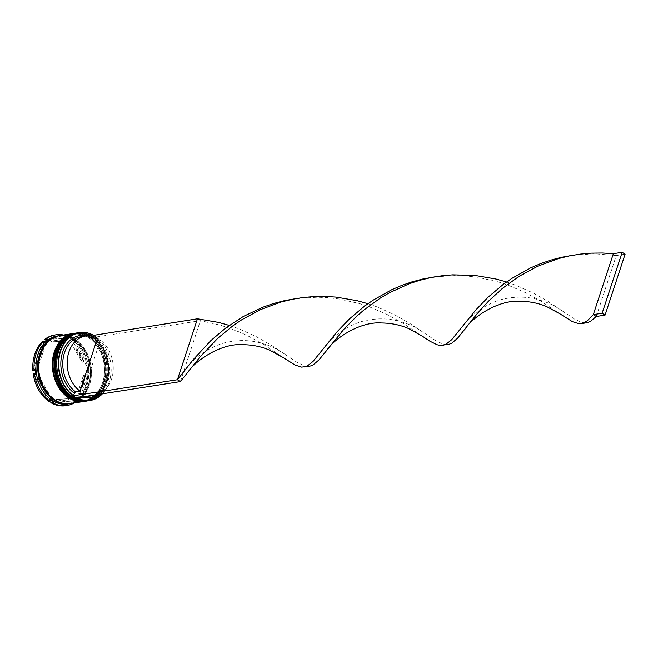 <?xml version="1.0" encoding="UTF-8"?>
<svg xmlns="http://www.w3.org/2000/svg" width="658" height="658" viewBox="0 0 658 658"><rect width="100%" height="100%" fill="white"/><g stroke="black" fill="none" stroke-linecap="round" stroke-linejoin="round"><path stroke-width="0.49" stroke-dasharray="3.29 2.47" d="M102.163 393.862A34.126 25.991 81.1 0 0 109.187 381.961A34.126 25.991 81.1 0 0 96.315 337.258A34.126 25.991 81.1 0 0 93.378 335.383M93.428 335.251A34.405 26.197 -98.9 0 1 109.203 382.117A34.405 26.197 -98.9 0 1 102.401 393.829M58.768 351.635A33.574 25.572 -98.9 0 1 77.438 333.68A33.574 25.572 -98.9 0 1 102.492 347.761A33.574 25.572 -98.9 0 1 106.506 382.068A33.574 25.572 -98.9 0 1 87.835 400.023A33.574 25.572 -98.9 0 1 62.781 385.942A33.574 25.572 -98.9 0 1 58.768 351.635A33.574 25.572 81.1 0 0 72.857 396.593A33.574 25.572 81.1 0 0 106.506 382.068A33.574 25.572 81.1 0 0 92.416 337.11A33.574 25.572 81.1 0 0 58.768 351.635M88.485 400.755A34.405 26.197 81.1 0 0 107.616 382.364A34.405 26.197 81.1 0 0 103.503 347.21A34.405 26.197 81.1 0 0 77.841 332.784M56.127 352.046A33.574 25.572 -98.9 0 1 74.798 334.091A33.574 25.572 -98.9 0 1 99.843 348.172A33.574 25.572 -98.9 0 1 103.857 382.487A33.574 25.572 -98.9 0 1 85.186 400.442A33.574 25.572 -98.9 0 1 60.141 386.361A33.574 25.572 -98.9 0 1 56.127 352.046A33.574 25.572 81.1 0 0 70.217 397.004A33.574 25.572 81.1 0 0 103.857 382.487A33.574 25.572 81.1 0 0 89.768 337.529A33.574 25.572 81.1 0 0 56.127 352.046M85.844 401.174A34.405 26.197 81.1 0 0 104.976 382.775A34.405 26.197 81.1 0 0 100.863 347.621A34.405 26.197 81.1 0 0 75.201 333.195M57.049 336.041A34.405 26.197 -98.9 0 1 82.711 350.467A34.405 26.197 -98.9 0 1 86.823 385.621A34.405 26.197 -98.9 0 1 67.692 404.012M63.563 335.021A35.779 27.249 -98.9 0 1 70.924 337.875L70.044 337.883A34.956 26.616 81.1 0 1 74.28 340.589L72.882 339.125A35.779 27.249 -98.9 0 1 88.559 367L88.221 365.363A34.956 26.616 81.1 0 1 88.83 371.293L88.846 369.73A35.779 27.249 -98.9 0 1 86.922 386.378A35.779 27.249 -98.9 0 1 79.124 399.291L80.194 397.564A34.956 26.616 81.1 0 1 76.575 400.788L50.822 402.647M57.534 351.824A33.574 25.572 -98.9 0 1 76.205 333.877A33.574 25.572 -98.9 0 1 101.258 347.959A33.574 25.572 -98.9 0 1 105.272 382.265A33.574 25.572 -98.9 0 1 86.601 400.22A33.574 25.572 -98.9 0 1 61.548 386.139A33.574 25.572 -98.9 0 1 57.534 351.824A33.574 25.572 -98.9 0 1 91.182 337.307A33.574 25.572 -98.9 0 1 105.272 382.265A33.574 25.572 -98.9 0 1 71.623 396.79A33.574 25.572 -98.9 0 1 57.534 351.824M76.344 333.022A34.405 26.197 -98.9 0 1 101.826 347.63A34.405 26.197 -98.9 0 1 105.856 382.635A34.405 26.197 -98.9 0 1 86.988 400.993M54.894 352.244A33.574 25.572 -98.9 0 1 73.564 334.289A33.574 25.572 -98.9 0 1 98.61 348.37A33.574 25.572 -98.9 0 1 102.623 382.676A33.574 25.572 -98.9 0 1 83.953 400.632A33.574 25.572 -98.9 0 1 58.907 386.55A33.574 25.572 -98.9 0 1 54.894 352.244A33.574 25.572 -98.9 0 1 88.534 337.719A33.574 25.572 -98.9 0 1 102.623 382.676A33.574 25.572 -98.9 0 1 68.983 397.202A33.574 25.572 -98.9 0 1 54.894 352.244M73.696 333.433A34.405 26.197 -98.9 0 1 99.185 348.041A34.405 26.197 -98.9 0 1 103.207 383.055A34.405 26.197 -98.9 0 1 84.347 401.405M59.689 335.621A34.405 26.197 -98.9 0 1 85.351 350.056A34.405 26.197 -98.9 0 1 89.463 385.201A34.405 26.197 -98.9 0 1 70.332 403.601M59.253 335.695A34.405 26.197 -98.9 0 1 84.619 350.434A34.405 26.197 -98.9 0 1 88.583 385.341A34.405 26.197 -98.9 0 1 69.896 403.667M85.186 375.183L83.426 375.463A30.276 23.055 -98.9 0 1 81.773 384.083A30.276 23.055 -98.9 0 1 78.17 391.452L79.931 391.173L85.186 375.183A30.276 23.055 -98.9 0 1 83.533 383.803A30.276 23.055 -98.9 0 1 79.931 391.173M87.465 335.835A31.378 23.894 -98.9 0 1 92.581 337.825L93.058 338.911L97.466 338.22M93.033 336.452L92.581 337.825M81.164 336.715A29.997 22.849 -98.9 0 1 93.058 338.911M52.163 341.823L50.403 342.094A30.276 23.055 -98.9 0 1 55.568 340.449A30.276 23.055 -98.9 0 1 64.139 341.189L52.163 341.823A30.276 23.055 -98.9 0 1 57.336 340.17A30.276 23.055 -98.9 0 1 65.907 340.91M38.847 364.976L37.087 365.256A30.276 23.055 -98.9 0 1 42.342 349.266L44.102 348.995L38.847 364.976A30.276 23.055 -98.9 0 1 44.102 348.995M48.7 393.237L46.94 393.517A30.276 23.055 -98.9 0 1 38.46 378.44L40.22 378.161L48.7 393.237A30.276 23.055 -98.9 0 1 40.22 378.161M71.87 398.345L70.102 398.616A30.276 23.055 -98.9 0 1 64.936 400.27A30.276 23.055 -98.9 0 1 56.366 399.529L71.87 398.345A30.276 23.055 -98.9 0 1 66.705 399.99A30.276 23.055 -98.9 0 1 58.134 399.25M50.403 342.094L64.139 341.189M37.087 365.256L42.342 349.266M46.94 393.517L38.46 378.44M70.102 398.616L56.366 399.529M83.426 375.463L78.17 391.452M47.22 339.553L70.924 337.875M54.721 335.012A35.779 27.249 -98.9 0 1 69.69 338.064M32.9 370.791L42.614 341.239M48.865 401.405L33.188 373.522M76.221 400.969A35.779 27.249 -98.9 0 1 65.792 405.706M88.846 369.73L87.613 369.928L77.891 399.48L79.124 399.291M87.613 369.928A35.779 27.249 -98.9 0 1 77.891 399.48M77.455 400.771A35.779 27.249 -98.9 0 1 74.206 402.992M81.929 397.029A31.378 23.894 -98.9 0 1 77.274 395.162L76.476 397.605A34.126 25.991 81.1 0 0 76.879 397.819M93.477 335.087L96.413 336.962L95.509 339.701A31.378 23.894 -98.9 0 1 109.014 368.233A31.378 23.894 -98.9 0 1 96.718 394.907M72.882 339.125L71.648 339.314L87.325 367.189L88.559 367M71.648 339.314A35.779 27.249 -98.9 0 1 87.325 367.189M76.377 397.901L76.476 397.605A34.126 25.991 -98.9 0 1 73.54 395.729M47.466 339.38L70.044 337.883M35.203 368.875L43.839 342.604M49.753 399.579L35.82 374.797M76.575 400.788L53.997 402.277M88.83 371.293L80.194 397.564M74.28 340.589L88.221 365.363M75.333 346.922A30.276 23.055 -98.9 0 1 83.813 361.999L75.333 346.922L73.573 347.202A30.276 23.055 -98.9 0 1 82.053 362.278L83.813 361.999M73.573 347.202L82.053 362.278M95.509 339.701L95.994 340.786A29.997 22.849 -98.9 0 1 108.66 372.625A29.997 22.849 -98.9 0 1 90.45 395.993M87.259 396.198A29.997 22.849 -98.9 0 1 78.557 393.797L77.274 395.162M95.994 340.786L100.394 340.096A29.997 22.849 -98.9 0 1 113.217 369.878A29.997 22.849 -98.9 0 1 97.96 394.52M91.659 395.507A29.997 22.849 -98.9 0 1 82.966 393.114L78.557 393.797M100.394 340.096L82.966 393.114M96.413 336.962L200.386 320.676L221.063 325.332L239.94 332.216L248.551 336.213L263.891 344.726L283.195 357.557M180.35 381.615L200.386 320.676L197.458 318.801M367.921 303.7L376.911 306.842L394.422 314.664L409.457 323.201L436.09 340.91L443.179 344.159L447.588 344.578M573.365 255.148L594.495 253.774L616.291 255.543L613.355 253.675M296.1 298.567L317.222 297.202L328.219 297.687L339.018 298.962L359.696 303.626L369.393 306.834L387.184 314.508L402.523 323.012L421.836 335.851M596.255 316.49L616.291 255.543L625.1 254.169M229.28 325.406L238.27 328.548L255.789 336.37L270.825 344.915L297.457 362.624L304.547 365.873L308.947 366.284M506.553 281.986L515.543 285.128L533.054 292.95L548.089 301.496L574.722 319.204L581.812 322.453L586.22 322.864M434.732 276.853L455.862 275.488L466.851 275.982L477.659 277.257L498.328 281.912L508.025 285.128L525.816 292.794L541.156 301.306L560.468 314.137M87.432 400.928C96.57 399.135 103.018 392.966 106.761 382.413C115.339 359.605 96.742 328.597 76.789 332.948A34.405 26.197 -98.9 0 1 102.451 347.375A34.405 26.197 -98.9 0 1 106.563 382.528A34.405 26.197 -98.9 0 1 87.958 400.837M87.341 400.936A34.405 26.197 81.1 0 0 106.382 382.553A34.405 26.197 81.1 0 0 102.303 347.449A34.405 26.197 81.1 0 0 76.698 332.964M84.783 401.339C93.93 399.554 100.37 393.377 104.112 382.824C112.691 360.025 94.094 329.008 74.14 333.359A34.405 26.197 -98.9 0 1 99.802 347.786A34.405 26.197 -98.9 0 1 103.915 382.94A34.405 26.197 -98.9 0 1 85.318 401.248M84.701 401.355A34.405 26.197 81.1 0 0 103.742 382.972A34.405 26.197 81.1 0 0 99.654 347.868A34.405 26.197 81.1 0 0 74.05 333.376M56.259 336.477A34.265 26.098 -98.9 0 1 83.517 348.888A34.265 26.098 -98.9 0 1 88.485 385.284A34.265 26.098 -98.9 0 1 66.812 403.839M40.656 354.086A34.265 26.098 81.1 0 0 55.033 399.965A34.265 26.098 81.1 0 0 89.365 385.144A34.265 26.098 81.1 0 0 74.996 339.265A34.265 26.098 81.1 0 0 40.656 354.086M88.271 384.996C96.734 362.616 78.31 332.175 59.376 336.509C50.707 338.163 44.538 344.118 40.87 354.366C32.415 376.746 50.831 407.195 69.764 402.852C78.434 401.199 84.602 395.252 88.271 384.996M77.438 333.68L76.205 333.877M74.798 334.091L73.564 334.289M55.568 340.449L57.336 340.17M64.936 400.27L66.705 399.99M85.186 400.442L83.953 400.632M87.835 400.023L86.601 400.22M292.094 299.324L300.13 298.066M569.367 255.904L577.395 254.646M185.441 369.483C192.695 358.807 211.152 344.915 228.639 341.971C238.731 340.046 248.354 340.112 257.492 342.176C273.638 346.33 277.734 349.743 284.503 353.971M462.706 326.064C469.968 315.388 488.425 301.496 505.903 298.551C516.004 296.626 525.619 296.692 534.765 298.757C550.902 302.902 555.007 306.324 561.768 310.551M430.727 277.61L438.763 276.352M324.073 347.769C331.336 337.102 349.793 323.201 367.271 320.265C377.371 318.332 386.986 318.406 396.124 320.471C412.27 324.616 416.366 328.029 423.135 332.257"/><path stroke-width="0.99" d="M102.401 393.829A34.405 26.197 -98.9 0 1 90.072 400.508A34.405 26.197 -98.9 0 1 64.41 386.082A34.405 26.197 -98.9 0 1 60.297 350.928A34.405 26.197 -98.9 0 1 79.429 332.537A34.405 26.197 -98.9 0 1 93.428 335.251M197.458 318.801L93.378 335.383A34.126 25.991 81.1 0 0 60.668 351.027A34.126 25.991 81.1 0 0 73.54 395.729L177.413 379.748L197.458 318.801L218.637 322.42L229.28 325.406M79.429 332.537L77.841 332.784A34.405 26.197 81.1 0 0 58.71 351.175A34.405 26.197 81.1 0 0 62.823 386.328A34.405 26.197 81.1 0 0 88.485 400.755L90.072 400.508M76.081 333.055L75.201 333.195A34.405 26.197 81.1 0 0 56.07 351.594A34.405 26.197 81.1 0 0 60.182 386.748A34.405 26.197 81.1 0 0 85.844 401.174L86.724 401.035A34.405 26.197 -98.9 0 1 61.062 386.608A34.405 26.197 -98.9 0 1 56.95 351.454A34.405 26.197 -98.9 0 1 76.081 333.055A34.405 26.197 -98.9 0 1 76.344 333.022M69.896 403.667A34.405 26.197 -98.9 0 1 69.452 403.741L67.692 404.012A34.405 26.197 -98.9 0 1 42.03 389.585A34.405 26.197 -98.9 0 1 37.917 354.432A34.405 26.197 -98.9 0 1 57.049 336.041L58.809 335.761A34.405 26.197 -98.9 0 1 59.253 335.695M74.206 402.992A35.779 27.249 -98.9 0 1 67.026 405.509L65.792 405.706A35.779 27.249 -98.9 0 1 50.822 402.647L53.997 402.277A34.956 26.616 81.1 0 1 49.753 399.579L50.098 401.207L48.865 401.405A35.779 27.249 -98.9 0 1 33.188 373.522L34.422 373.333L35.82 374.797A34.956 26.616 81.1 0 1 35.203 368.875L34.134 370.594A35.779 27.249 -98.9 0 1 36.058 353.946A35.779 27.249 -98.9 0 1 43.847 341.041L43.839 342.604A34.956 26.616 81.1 0 1 47.466 339.38L45.525 339.553A35.779 27.249 -98.9 0 1 55.955 334.815A35.779 27.249 -98.9 0 1 63.563 335.021M84.347 401.405A34.405 26.197 -98.9 0 1 84.084 401.446A34.405 26.197 -98.9 0 1 58.422 387.019A34.405 26.197 -98.9 0 1 54.31 351.865A34.405 26.197 -98.9 0 1 73.433 333.474A34.405 26.197 -98.9 0 1 73.696 333.433M84.084 401.446L70.332 403.601A34.405 26.197 -98.9 0 1 44.67 389.174A34.405 26.197 -98.9 0 1 40.557 354.02A34.405 26.197 -98.9 0 1 59.689 335.621L73.433 333.474M69.452 403.741A34.405 26.197 -98.9 0 1 43.79 389.314A34.405 26.197 -98.9 0 1 39.677 354.16A34.405 26.197 -98.9 0 1 58.809 335.761M34.134 370.594L32.9 370.791A35.779 27.249 -98.9 0 1 34.825 354.144A35.779 27.249 -98.9 0 1 42.614 341.239L43.847 341.041M80.029 391.239A29.997 22.849 -98.9 0 1 68.893 352.071A29.997 22.849 -98.9 0 1 85.573 336.032A29.997 22.849 -98.9 0 1 97.466 338.22L80.029 391.239L75.629 391.929A29.997 22.849 -98.9 0 1 64.484 352.762A29.997 22.849 -98.9 0 1 81.164 336.715L85.573 336.032M75.629 391.929L74.346 393.287A31.378 23.894 -98.9 0 1 62.625 352.277A31.378 23.894 -98.9 0 1 87.465 335.835M74.346 393.287L73.54 395.729M93.378 335.383L93.033 336.452M45.525 339.553L47.22 339.553M44.292 339.75A35.779 27.249 -98.9 0 1 54.721 335.012L55.955 334.815M50.098 401.207A35.779 27.249 -98.9 0 1 34.422 373.333M67.026 405.509A35.779 27.249 -98.9 0 1 52.056 402.457M76.879 397.819A34.126 25.991 81.1 0 0 102.163 393.862M96.718 394.907A31.378 23.894 -98.9 0 1 81.929 397.029M97.96 394.52A29.997 22.849 -98.9 0 1 94.859 395.302L90.45 395.993A29.997 22.849 -98.9 0 1 87.259 396.198M94.859 395.302A29.997 22.849 -98.9 0 1 91.659 395.507M296.1 298.567L284.133 300.722L273.399 303.56L262.978 307.171L243.386 316.44L225.933 327.857L210.955 340.499L193.32 359.523L177.413 379.748L180.35 381.615L76.377 397.901L73.441 396.034M180.35 381.615L199.802 357.261L217.888 338.146L233.162 325.595L241.741 319.763L260.576 309.581L281.205 301.989L292.004 299.341L302.984 297.523L314.063 296.552L325.134 296.413L336.09 297.095L357.278 300.714L367.921 303.7M187.777 372.502C194.398 361.423 220.669 342.966 242.712 344.677C252.401 344.792 261.341 346.593 269.525 350.089L283.195 357.557L295.047 365.034L301.619 367.131L310.494 365.988L313.282 364.795L318.982 359.91L326.417 350.788C333.03 339.709 359.309 321.26 381.344 322.971C391.033 323.078 399.974 324.879 408.157 328.375L421.836 335.851L429.847 341.173L437.126 344.759L440.251 345.425L449.126 344.282L451.914 343.089L457.614 338.196L477.066 313.841L488.483 301.191L502.473 288.344L519.014 276.344L537.841 266.161L558.477 258.569L569.269 255.921L580.249 254.103L591.328 253.133L602.399 252.993L613.355 253.675L593.319 314.614L596.255 316.49L590.547 321.375L587.759 322.568L581.828 323.555L587.388 320.726L593.319 314.614L602.128 313.241L605.064 315.108L625.1 254.169L622.164 252.294L613.355 253.675M443.196 345.261L445.968 344.274L451.627 339.775L475.841 309.934L488.228 297.079L503.197 284.437L511.636 278.515L530.216 268.069L540.243 263.751L550.664 260.14L561.397 257.303L573.365 255.148M326.417 350.788L343.83 329.313L356.521 316.432L363.841 310.05L380.373 298.049L389.528 292.678L409.334 283.705L419.845 280.275L430.727 277.61L441.617 275.817L452.696 274.838L474.722 275.381L495.91 279L506.553 281.986M304.564 366.975L307.335 365.988L312.994 361.489L337.209 331.64L349.595 318.793L364.565 306.143L373.004 300.229L391.584 289.783L401.61 285.457L412.031 281.846L422.765 279.017L434.732 276.853M465.05 329.082C471.663 318.003 497.941 299.546 519.976 301.257C529.665 301.372 538.606 303.174 546.798 306.669L560.468 314.137L572.32 321.614L578.892 323.711L581.828 323.555M605.064 315.108L596.255 316.49M622.164 252.294L602.128 313.241M76.698 332.964A34.405 26.197 81.1 0 0 76.608 332.973C67.47 334.757 61.021 340.934 57.279 351.487C48.7 374.287 67.297 405.303 87.251 400.952L87.958 400.837A34.405 26.197 -98.9 0 1 87.432 400.928A34.405 26.197 -98.9 0 1 61.77 386.493A34.405 26.197 -98.9 0 1 57.657 351.347A34.405 26.197 -98.9 0 1 76.789 332.948L76.608 332.973A34.405 26.197 81.1 0 0 57.476 351.372A34.405 26.197 81.1 0 0 61.589 386.526A34.405 26.197 81.1 0 0 87.251 400.952A34.405 26.197 81.1 0 0 87.341 400.936M74.05 333.376A34.405 26.197 81.1 0 0 73.967 333.392C64.821 335.177 58.381 341.346 54.639 351.898C46.06 374.706 64.657 405.723 84.611 401.364L85.318 401.248A34.405 26.197 -98.9 0 1 84.783 401.339A34.405 26.197 -98.9 0 1 59.121 386.912A34.405 26.197 -98.9 0 1 55.009 351.759A34.405 26.197 -98.9 0 1 74.14 333.359L73.967 333.392A34.405 26.197 81.1 0 0 54.836 351.783A34.405 26.197 81.1 0 0 58.949 386.937A34.405 26.197 81.1 0 0 84.611 401.364A34.405 26.197 81.1 0 0 84.701 401.355M66.812 403.839A34.265 26.098 -98.9 0 1 39.776 354.218A34.265 26.098 -98.9 0 1 56.259 336.477M77.315 332.874L76.789 332.948M74.675 333.285L74.14 333.359"/></g></svg>
